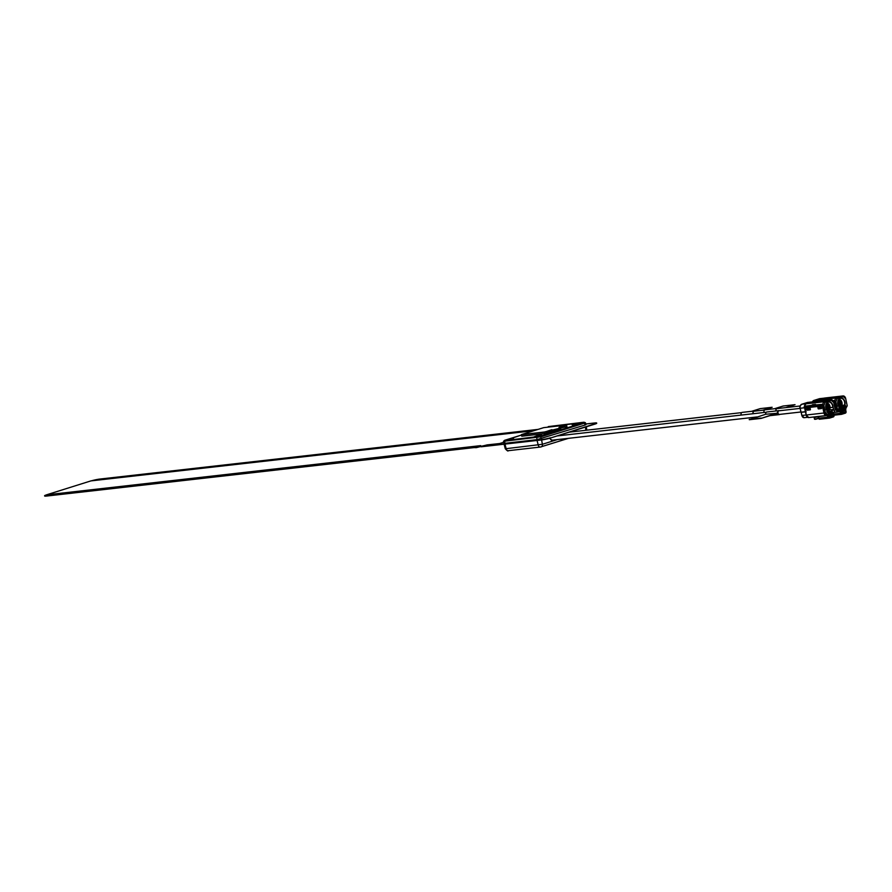 <?xml version="1.0" encoding="UTF-8"?>
<svg xmlns="http://www.w3.org/2000/svg" width="892" height="892" viewBox="0 0 892 892"><rect width="100%" height="100%" fill="white"/><g stroke="black" fill="none" stroke-linecap="round" stroke-linejoin="round"><path stroke-width="1.34" d="M91.252 480.866A6.534 0.624 -12 0 1 99.949 479.049L538.11 429.387M585.743 423.99L594.719 422.975A6.534 0.624 -12 0 1 596.659 423.009A6.534 0.624 -12 0 1 594.852 423.845L550.397 438.05A6.534 0.624 168 0 1 541.366 439.968L481.078 446.803M596.659 423.009L596.715 423.265A6.534 0.624 168 0 1 594.908 424.101L550.397 438.05M475.09 447.483L46.585 496.052A6.534 0.624 168 0 1 44.656 496.008L44.6 495.762A6.534 0.624 -12 0 0 46.54 495.796L46.585 496.052M541.366 439.968L482.672 446.357M475.938 447.126L46.54 495.796M541.31 439.711A6.534 0.624 -12 0 0 550.342 437.794M480.364 445.732L46.406 494.915A6.534 0.624 -12 0 0 44.6 495.762M503.69 442.343L499.944 443.514L487.11 444.896L476.339 447.639L474.979 447.606L480.688 445.632L46.395 494.859L90.906 480.899L533.985 430.68M499.944 443.514L487.11 444.896M503.679 442.276L499.933 443.447M487.121 444.963L474.99 447.673M577.648 423.432L573.902 424.28L577.648 423.432M539.816 435.285L536.103 436.077M550.041 438.162L550.476 439.299L552.304 440.169M562.06 434.393L562.417 435.341M513.491 438.574L511.863 438.987L513.491 438.574M551.591 426.744L550.409 426.878M577.001 423.466L579.544 423.321L573.277 424.871L572.185 424.882L574.571 423.99M539.169 435.329L541.712 435.185L535.434 436.734L534.353 436.745L536.739 435.842M504.738 440.28L521.508 435.017L504.783 440.615L540.318 436.244L583.948 422.563L584.528 423.12L540.909 436.79L503.534 441.328L503.846 443.291L504.805 443.313L536.884 439.678L585.018 425.049L585.921 424.625L585.408 422.708L584.528 423.12L585.018 425.049M577.67 423.421L573.935 424.213M576.5 423.912L575.217 424.179M538.657 435.764L537.385 436.043M521.419 434.616L544.332 432.018L565.149 426.933L559.016 427.413L566.587 425.049L543.674 427.647L521.419 434.616L521.764 436.21L544.666 433.612L560.745 428.573M544.332 432.018L521.463 434.805L544.365 432.207L544.666 433.612M565.16 427.19L566.922 426.632L566.621 425.239L560.031 427.301L566.587 425.049M551.892 429.654L544.365 432.207L565.149 426.933M828.858 415.672L829.159 417.177M827.196 415.494L818.265 416.653L818.6 418.203L828.4 417.099L828.512 415.817L827.341 415.984L828.032 415.538M833.775 414.133L832.905 414L833.752 413.988L834.009 415.337L833.195 414.033M825.858 405.113A2.442 1.728 -96.5 0 1 826.349 404.834A2.442 1.728 -96.5 0 1 827.107 404.834L827.018 404.489A2.821 1.996 83.5 0 0 826.126 404.477A2.821 1.996 83.5 0 0 826.025 404.511A2.888 2.04 -96.5 0 1 826.048 404.511M825.936 404.923L827.107 404.834L825.936 404.923M830.084 407.633L832.715 407.332A4.928 3.49 -96.5 0 0 832.571 405.882A4.928 3.49 -96.5 0 0 831.366 403.307L831.366 403.307A4.928 3.49 83.5 0 0 830.318 402.415L830.586 402.169A5.196 3.679 -96.5 0 0 826.817 402.928A5.196 3.679 -96.5 0 0 825.847 408.023A5.196 3.679 -96.5 0 0 827.14 410.766L827.051 410.565A4.928 3.49 -96.5 0 1 825.847 407.99A4.928 3.49 -96.5 0 1 828.657 402.047A4.928 3.49 -96.5 0 1 830.318 402.415L830.586 402.169A5.196 3.679 -96.5 0 1 831.634 403.072L831.634 403.072A5.196 3.679 -96.5 0 1 833.083 407.254L833.674 409.573L833.373 410.32L832.649 409.707A5.196 3.679 -96.5 0 1 831.667 411.234L828.144 411.491M826.773 403.139A4.047 2.866 -96.5 0 1 829.961 406.306A4.047 2.866 -96.5 0 1 827.653 411.19A4.047 2.866 -96.5 0 1 826.995 411.156M827.062 410.989A3.869 2.732 83.5 0 0 829.839 406.339A3.869 2.732 83.5 0 0 826.616 403.351M827.129 410.744A3.568 2.52 83.5 0 0 827.397 410.733A3.568 2.52 83.5 0 0 829.426 406.429A3.568 2.52 83.5 0 0 826.594 403.652A3.568 2.52 83.5 0 0 826.405 403.675M829.46 409.907L832.303 409.584A4.928 3.49 -96.5 0 1 831.266 411.134L831.489 412.193L833.897 412.829L835.202 409.573L833.686 402.448L831.255 400.374L825.156 402.281L824.565 401.701L806.234 403.775A3.39 2.408 83.5 0 0 804.617 407.8L804.985 407.767A3.39 2.408 -96.5 0 1 804.93 406.172L812.3 405.336A3.39 2.408 -96.5 0 1 812.434 404.7L815.544 404.355A3.39 2.408 83.5 0 0 815.411 404.979L822.68 404.5L815.444 405.325M815.411 404.979L822.714 404.277M812.434 404.7L815.377 404.767L812.846 405.057M804.93 406.172L805.353 407.689M826.984 406.997L827.397 407.008A2.486 1.762 -96.5 0 1 827.051 409.038L828.211 408.859L827.397 409.317M826.672 410.019A2.888 2.04 -96.5 0 1 826.661 410.03A2.821 1.996 83.5 0 0 828.077 409.428L826.393 409.473M826.393 405.169A2.486 1.762 -96.5 0 1 826.561 405.303A2.486 1.762 -96.5 0 1 827.319 406.618L826.873 406.663M825.936 405.983L825.713 406.005A1.327 0.937 -96.5 0 1 826.237 408.614A1.327 0.937 -96.5 0 1 826.003 408.603M825.802 407.755L826.516 407.165L825.702 406.908M825.713 407.053L826.349 407.198L825.78 407.611M829.081 411.825L829.125 412.037A5.196 3.679 -96.5 0 1 828.2 411.669L828.099 411.468A4.928 3.49 -96.5 0 0 829.081 411.825L828.679 413.108L831.634 412.795M826.806 411.613L828.099 411.468M832.448 413.108L831.511 412.193L829.214 412.45M832.303 409.584L833.674 409.573M829.125 412.037L829.315 412.907M833.061 412.416L831.667 411.234M825.156 402.281L823.851 405.537L825.368 412.662L827.798 414.735L828.679 413.108M827.14 410.766L826.739 411.792L827.787 412.684L828.2 411.669M827.598 415.393L828.512 414.524M833.195 413.052L832.927 413.721M812.701 405.637L805.32 406.473L812.913 405.046M808.252 402.76L819.469 401.489L808.319 403.106M807.483 409.417L810.393 409.684M818.7 408.146L821.621 408.413M818.889 407.109L818.343 407.477L819.135 408.514L821.644 408.235M818.443 407.243L821.231 406.897M821.61 408.057L821.097 406.942M807.661 408.38L807.126 408.748L807.918 409.796L810.415 409.506M807.215 408.514L810.014 408.168M810.382 409.328L809.869 408.213M831.255 400.374L830.653 399.783L807.416 402.47L801.808 404.232L806.167 403.797M812.088 401.935L812.657 401.79A3.39 2.408 83.5 0 0 812.333 401.868L812.155 401.913M806.836 409.841L806.825 408.469L810.204 408.48L810.248 409.841L807.193 410.186L807.528 409.618M821.432 408.569L818.41 408.915L818.009 407.209L821.075 406.852L821.51 408.547M805.521 406.886L805.22 407.153A3.423 2.431 83.5 0 0 805.32 407.889L806.178 415.025L823.952 413.007L822.457 405.949L805.32 407.889M817.852 407.611L821.008 407.176M821.097 407.622L818.443 407.923M807.126 408.748L809.78 408.447M809.88 408.893L807.215 409.194M806.123 411.647L805.454 411.714M828.858 415.56L832.983 414.334L832.203 412.862L828.623 413.264M814.909 419.318L818.566 418.37L814.485 419.14L814.195 417.746L817.942 416.531M828.412 414.044L829.203 415.527M818.243 416.898L815.946 417.155M801.027 412.171L805.376 411.703M827.163 415.159L828.846 415.705L828.768 417.021L829.694 417.813L833.518 416.62L834.02 415.371A1.305 0.925 -96.5 0 1 833.451 416.865M832.883 414.367L833.496 416.397L831.511 415.828L833.273 416.163L829.627 417.612L828.824 415.527L829.404 417.378M828.423 414.044L832.203 412.862M817.496 418.482L815.912 419.207L818.566 418.381M832.894 413.899L833.128 413.286M829.159 416.832L831.377 416.14L829.069 416.397M806.167 414.992L801.819 415.449L801.15 412.305L805.509 411.881M829.014 414.635L832.793 413.442M827.051 409.038L826.193 409.127M828.267 409.16A2.821 1.996 83.5 0 0 828.668 406.819M827.319 406.618L828.579 406.429A2.821 1.996 83.5 0 0 827.297 404.611L826.405 404.656M827.297 404.611L826.204 405.046L827.386 404.957A2.442 1.728 83.5 0 1 828.467 406.496M825.401 409.762L826.393 409.952M826.605 409.573A2.442 1.728 83.5 0 0 828.021 409.127M828.211 408.859A2.442 1.728 83.5 0 0 828.557 406.886M840.877 411.903L841.178 413.409M840.164 412.126L840.844 411.758L840.788 413.252L841.713 414.044L845.538 412.851L846.04 411.602A1.305 0.925 -96.5 0 1 845.471 413.096L841.624 414.312A1.305 0.925 -96.5 0 1 840.42 413.33L840.164 412.126M841.178 413.063L845.761 412.004L845.85 410.365L844.936 410.231L845.761 410.22L846.029 411.569L845.203 410.275M837.878 401.344A2.442 1.728 -96.5 0 1 838.368 401.065A2.442 1.728 -96.5 0 1 839.127 401.077L839.038 400.72A2.821 1.996 83.5 0 0 838.146 400.709A2.821 1.996 83.5 0 0 838.045 400.742A2.888 2.04 -96.5 0 1 838.067 400.742M837.945 401.155L839.127 401.077L837.945 401.155M839.16 407.008L839.071 406.808A4.928 3.49 -96.5 0 1 837.867 404.221A4.928 3.49 -96.5 0 1 840.665 398.278A4.928 3.49 -96.5 0 1 842.327 398.646L842.606 398.401A5.196 3.679 -96.5 0 1 843.654 399.304L843.654 399.304A5.196 3.679 -96.5 0 1 845.103 403.485L845.103 403.485A5.196 3.679 -96.5 0 1 844.914 405.202L844.557 405.079A4.928 3.49 83.5 0 0 844.735 403.563L844.735 403.563A4.928 3.49 -96.5 0 0 844.59 402.125A4.928 3.49 -96.5 0 0 843.386 399.538A4.928 3.49 83.5 0 0 842.327 398.646L842.606 398.401A5.196 3.679 -96.5 0 0 838.837 399.159A5.196 3.679 -96.5 0 0 837.867 404.266A5.196 3.679 -96.5 0 0 839.16 407.008L838.759 408.023L839.807 408.915L840.219 407.9A5.196 3.679 -96.5 0 0 841.145 408.268L841.334 409.149L841.145 408.268M838.792 399.371A4.047 2.866 -96.5 0 1 841.981 402.537A4.047 2.866 -96.5 0 1 839.673 407.421A4.047 2.866 -96.5 0 1 839.015 407.388M839.082 407.22A3.869 2.732 83.5 0 0 841.858 402.571A3.869 2.732 83.5 0 0 838.636 399.583M839.149 406.975A3.568 2.52 83.5 0 0 839.405 406.964A3.568 2.52 83.5 0 0 841.435 402.66A3.568 2.52 83.5 0 0 838.603 399.884A3.568 2.52 83.5 0 0 838.424 399.917M832.994 400.586L834.734 400.508M837.733 402.27A1.327 0.937 -96.5 0 1 839.004 403.24L839.417 403.24A2.486 1.762 -96.5 0 1 839.071 405.269L840.231 405.091L839.417 405.548M838.413 401.4A2.486 1.762 -96.5 0 1 838.58 401.534A2.486 1.762 -96.5 0 1 839.339 402.85L840.598 402.66A2.821 1.996 83.5 0 0 839.316 400.842L838.134 401.288M839.004 403.24A1.327 0.937 -96.5 0 1 838.023 404.834L838.246 404.845M837.822 403.987L838.536 403.396L837.722 403.139M837.733 403.284L838.368 403.429L837.8 403.842M841.836 405.392L844.557 405.079M841.1 408.057A4.928 3.49 -96.5 0 1 840.119 407.7L840.219 407.9M838.826 407.845L840.119 407.7M840.632 407.934L843.341 407.633L843.509 408.425L841.234 408.681M844.468 409.339L843.52 408.425L845.07 408.647L844.88 410.019M839.617 411.625L841.334 409.149M843.341 407.633L845.17 407.087L845.672 405.849L844.914 405.202M845.07 408.647L843.698 407.555M845.215 409.283L847.222 405.804L845.705 398.691L843.274 396.606L837.175 398.512L835.871 401.768L837.387 408.893L840.532 410.755M820.272 398.992L831.489 397.72L820.339 399.337M843.274 396.606L842.672 396.015L819.436 398.702L813.827 400.463L818.232 400.017A3.39 2.408 83.5 0 0 816.894 401.311M824.108 398.178L819.748 398.635A3.39 2.408 83.5 0 0 819.436 398.702L813.827 400.463A3.39 2.408 83.5 0 0 812.445 401.835M840.877 411.792L845.003 410.565L844.222 409.093L840.643 409.506M844.222 409.093L840.431 410.287L841.223 411.758M839.182 411.39L840.621 411.703L841.647 413.843L845.761 412.004M844.902 410.599L845.293 412.394L841.089 412.628M841.033 410.866L844.813 409.684M838.67 406.25A2.821 1.996 83.5 0 0 840.086 405.659L838.313 405.592M839.071 405.269L838.212 405.358M840.286 405.392A2.821 1.996 83.5 0 0 840.688 403.05M839.316 400.842L838.424 400.887M840.487 402.727A2.442 1.728 83.5 0 0 839.405 401.188L838.224 401.277M837.421 405.994L838.413 406.183M838.614 405.804A2.442 1.728 83.5 0 0 840.041 405.358M840.231 405.091A2.442 1.728 83.5 0 0 840.565 403.117M841.357 406.339L845.672 405.849M838.837 407.811L845.17 407.087M779.307 414.434A1.84 1.293 -96.5 0 1 778.906 410.799M765.693 414.245L749.313 419.719L761.222 418.37L777.668 413.219L765.693 414.245A1.996 1.416 -96.5 0 1 766.674 412.037A1.996 1.416 -96.5 0 1 766.864 411.993A1.996 1.416 -96.5 0 1 767.053 411.993M779.775 414.379A1.996 1.416 -96.5 0 1 779.407 414.579A1.996 1.416 -96.5 0 1 779.218 414.613A1.996 1.416 -96.5 0 1 777.612 412.929A1.996 1.416 -96.5 0 1 778.582 410.688A1.996 1.416 -96.5 0 1 778.772 410.643A1.996 1.416 -96.5 0 1 779.363 410.755M761.222 418.37L777.601 412.896M749.247 419.407L761.155 418.058M776.051 410.956A1.84 1.293 -96.5 0 1 777.177 408.592M764.076 412.483A1.996 1.416 -96.5 0 1 764.946 409.829A1.996 1.416 -96.5 0 1 765.135 409.785A1.996 1.416 -96.5 0 1 765.325 409.785M775.94 410.967A1.996 1.416 -96.5 0 1 776.854 408.48A1.996 1.416 -96.5 0 1 777.043 408.436A1.996 1.416 -96.5 0 1 777.634 408.536M774.557 408.714L783.131 406.027L795.04 404.678L787.313 407.443M795.04 404.678L785.618 407.633M753.205 413.721A1.84 1.293 -96.5 0 1 754.264 411.19M741.174 415.081A1.996 1.416 -96.5 0 1 742.044 412.427A1.996 1.416 -96.5 0 1 742.233 412.383A1.996 1.416 -96.5 0 1 742.423 412.383M753.082 413.732A1.996 1.416 -96.5 0 1 753.952 411.078A1.996 1.416 -96.5 0 1 754.141 411.034A1.996 1.416 -96.5 0 1 754.721 411.134M751.655 411.312L760.229 408.625L772.138 407.276L765.258 409.774M772.138 407.276L762.716 410.231M504.995 444.093L506.177 448.788A2.609 1.851 83.5 0 0 508.217 450.694C508.15 451.441 507.18 450.806 505.296 448.776L542.369 444.283L541.622 439.934M537.062 440.458L538.244 445.153A2.609 1.851 83.5 0 0 540.296 447.059A2.609 1.851 83.5 0 0 540.541 447.015L541.054 446.903A2.609 1.829 -107.4 0 0 541.299 446.847A2.609 1.829 -107.4 0 0 542.369 444.283L557.322 439.6M585.933 430.267L585.386 427.09M568.46 438.34L540.296 447.059L508.217 450.694A2.609 1.851 83.5 0 0 508.473 450.65M504.783 440.615L504.805 443.313M536.85 436.98L536.884 439.678M540.318 436.244L541.399 438.719M583.948 422.563L548.234 426.644M548.357 426.599L583.959 422.217L585.408 422.708M503.534 441.328L504.616 440.313M827.798 414.735L827.475 415.427A3.39 2.408 83.5 0 1 827.163 415.494A3.39 2.408 83.5 0 1 824.464 412.851L824.364 412.862A3.39 2.408 83.5 0 0 827.062 415.505A3.39 2.408 83.5 0 0 827.107 415.505M825.368 412.662L824.464 412.851L822.859 405.737L824.364 412.829M823.851 405.537L822.948 405.726A3.39 2.408 83.5 0 1 824.565 401.701L830.653 399.783A3.39 2.408 83.5 0 1 830.976 399.716A3.39 2.408 83.5 0 1 833.674 402.37L830.976 399.716L812.657 401.79A3.39 2.408 83.5 0 1 812.98 401.79M833.686 402.448L835.191 409.484M835.202 409.573L833.897 412.829M831.612 412.673L829.181 412.951M822.792 404.143A3.39 2.408 83.5 0 0 822.859 405.737L822.848 405.704M806.479 403.697L806.19 403.786C804.394 405.425 803.837 406.774 804.551 407.8L804.617 407.767M805.822 411.703L805.286 407.711M805.465 411.747L804.617 407.8L805.387 411.747M808.063 402.392A3.39 2.408 83.5 0 0 807.739 402.403A3.39 2.408 83.5 0 0 807.416 402.47L801.808 404.232A3.39 2.408 83.5 0 0 800.191 408.257L804.539 407.767M807.193 410.186L807.873 409.974M818.41 408.915L819.101 408.703M818.053 408.569L818.744 408.346M805.342 406.908L822.68 404.946M829.002 416.107L831.511 415.828M800.191 408.224L801.027 412.204M805.22 407.153L822.357 405.213A3.423 2.431 83.5 0 0 822.457 405.949L822.803 405.882M833.518 416.62L834.087 415.337L833.429 414.267L833.741 415.772M805.431 411.87L806.178 415.025A3.267 2.308 83.5 0 0 808.776 417.567A3.267 2.308 83.5 0 0 809.077 417.501M826.761 415.516A3.267 2.308 -96.5 0 1 826.549 415.549A3.267 2.308 -96.5 0 1 823.952 413.007L824.319 412.929M818.6 418.203L818.588 418.17A1.305 0.925 83.5 0 0 819.759 419.195L829.315 418.114M829.627 417.612L833.496 416.397M801.228 412.305L801.897 415.46A2.877 2.029 83.5 0 0 804.171 417.69A2.877 2.029 83.5 0 0 804.45 417.634M828.768 417.021L828.4 417.099A1.305 0.925 -96.5 0 0 829.56 418.092L829.694 417.813M829.593 418.08L833.396 416.887L819.637 419.229L818.064 416.452M807.594 417.311L804.171 417.69L801.886 415.416M839.818 410.978L839.495 411.658A3.39 2.408 83.5 0 1 839.171 411.725A3.39 2.408 83.5 0 1 836.484 409.082L836.384 409.093A3.39 2.408 83.5 0 0 839.082 411.736A3.39 2.408 83.5 0 0 839.127 411.736L840.264 411.424M837.387 408.893L836.484 409.082L834.879 401.969L836.384 409.06M835.871 401.768L834.968 401.957A3.39 2.408 83.5 0 1 836.573 397.932L818.499 399.928M837.175 398.512L836.573 397.932L842.672 396.015A3.39 2.408 83.5 0 1 842.996 395.948A3.39 2.408 83.5 0 1 845.694 398.601L842.996 395.948L824.676 398.033A3.39 2.408 83.5 0 0 824.353 398.1L824.676 398.033A3.39 2.408 83.5 0 1 825 398.022M845.705 398.691L847.21 405.715M847.222 405.804L845.003 409.93M845.917 409.06L844.947 409.963M843.631 408.904L841.201 409.183M840.699 409.361L843.654 409.027M834.812 400.374A3.39 2.408 83.5 0 0 834.879 401.969L834.867 401.935M833.251 400.898L834.7 400.731L833.251 400.898M820.082 398.624A3.39 2.408 83.5 0 0 819.748 398.635L819.413 398.702M833.496 401.311L834.7 401.177M841.022 412.338L843.531 412.059M839.996 411.781L840.844 411.758L841.647 413.843M835.347 409.317L835.971 409.238L834.477 402.18L833.842 402.259M833.596 401.534L834.377 401.445A3.423 2.431 83.5 0 0 834.477 402.18L834.823 402.114M838.781 411.747A3.267 2.308 -96.5 0 1 838.569 411.792A3.267 2.308 -96.5 0 1 835.971 409.238L836.339 409.16M839.216 411.725L835.001 412.349M845.516 412.628L841.424 413.609M833.819 414.078L840.788 413.252M845.783 410.398L845.538 412.851M841.713 414.044L834.053 415.193L841.334 414.345M578.116 423.711L573.645 424.67M540.284 435.575L535.813 436.522M512.153 439.644L512.644 438.875L513.792 439.288M505.296 448.776L504.069 444.194M586.813 430.167L586.278 426.8M800.916 411.993L779.095 414.457M757.04 416.954L551.323 440.28M800.146 408.391L778.683 410.822M766.317 412.227L557.143 435.943M827.653 411.19L826.951 411.268M822.692 404.355L824.297 412.862L827.062 415.505L828.244 415.193M815.422 404.555L815.321 405.191M812.233 401.891L807.394 402.47M805.431 406.886L822.569 404.935L823.16 405.447M800.96 412.193L800.113 408.257C799.422 407.187 799.979 405.849 801.785 404.232M806.1 415.025L808.776 417.567L826.884 415.482M814.853 419.329L815.912 419.207M800.213 405.983L776.954 408.614M764.589 410.019L754.052 411.212M741.687 412.617L569.152 432.174M839.673 407.421L838.959 407.499M834.711 400.586L836.306 409.093L839.171 411.725M816.838 401.322L818.388 399.962M833.485 401.3L835.18 401.679M812.378 401.846L813.805 400.463M835.09 412.182L838.904 411.714M841.602 414.312L845.438 413.119M766.864 411.993L778.772 410.643M769.796 415.683L779.218 414.613M765.135 409.785L777.043 408.436M742.233 412.383L754.141 411.034"/></g></svg>
